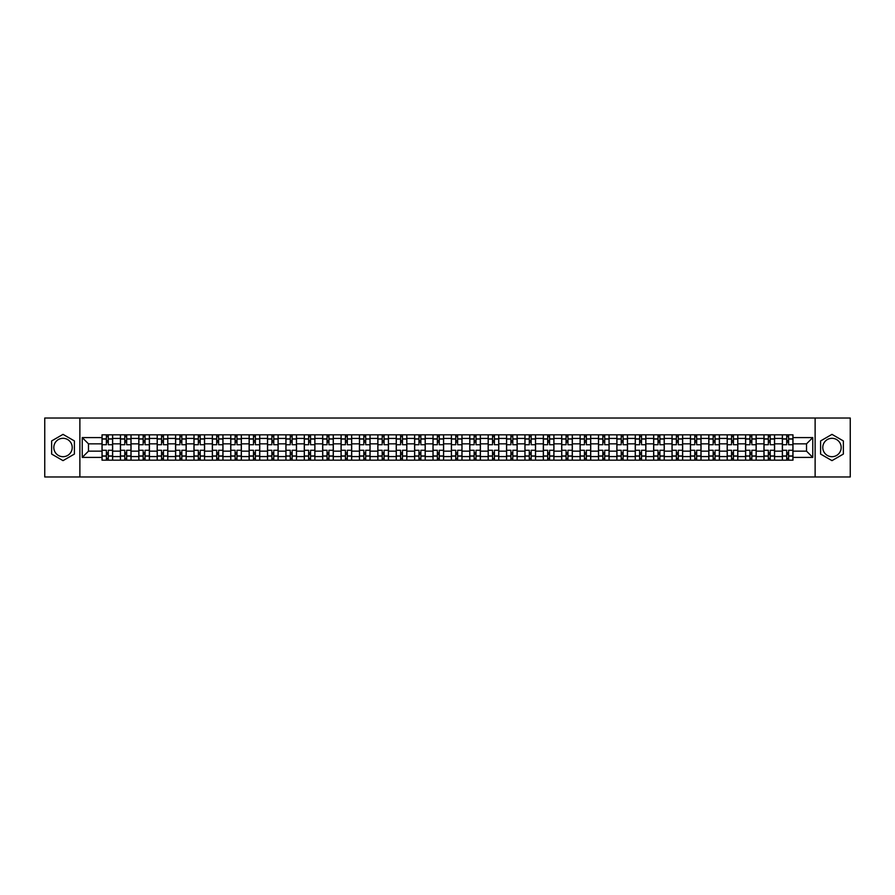 <?xml version="1.0" encoding="UTF-8"?>
<svg xmlns="http://www.w3.org/2000/svg" width="895" height="895" viewBox="0 0 895 895"><rect width="100%" height="100%" fill="white"/><g stroke="black" fill="none" stroke-linecap="round" stroke-linejoin="round"><path stroke-width="1.34" d="M63.019 456.696A9.196 9.196 0 0 1 53.823 447.5A9.196 9.196 0 0 1 63.019 438.304A9.196 9.196 0 0 1 72.215 447.5A9.196 9.196 0 0 1 63.019 456.696M831.981 456.696A9.196 9.196 0 0 1 822.785 447.5A9.196 9.196 0 0 1 831.981 438.304A9.196 9.196 0 0 1 841.177 447.5A9.196 9.196 0 0 1 831.981 456.696M815.121 476.968L850.25 476.968L850.25 418.032L44.75 418.032L44.75 476.968L815.121 476.968L815.121 418.032M120.422 460.175L120.422 438.427L112.636 438.427L112.636 460.175M112.636 438.427L112.636 434.825M120.422 438.427L120.422 434.825M131.028 434.825L131.028 460.175M138.803 460.175L138.803 434.825M149.42 434.825L149.42 460.175M157.196 460.175L157.196 434.825M167.801 434.825L167.801 460.175M175.577 460.175L175.577 434.825M186.194 434.825L186.194 460.175M193.969 460.175L193.969 434.825M204.575 434.825L204.575 460.175M212.361 460.175L212.361 434.825M222.967 434.825L222.967 460.175M230.742 460.175L230.742 434.825M241.348 434.825L241.348 460.175M249.134 460.175L249.134 434.825M259.74 434.825L259.74 460.175M267.515 460.175L267.515 434.825M278.121 434.825L278.121 460.175M285.908 460.175L285.908 434.825M296.514 434.825L296.514 460.175M304.289 460.175L304.289 434.825M314.895 434.825L314.895 460.175M322.681 460.175L322.681 434.825M333.287 434.825L333.287 460.175M341.062 460.175L341.062 434.825M351.679 434.825L351.679 460.175M359.454 460.175L359.454 434.825M370.06 434.825L370.06 460.175M377.835 460.175L377.835 434.825M388.452 434.825L388.452 460.175M396.228 460.175L396.228 434.825M406.833 434.825L406.833 460.175M414.62 460.175L414.62 434.825M425.226 434.825L425.226 460.175M433.001 460.175L433.001 434.825M443.607 434.825L443.607 460.175M451.393 460.175L451.393 434.825M461.999 434.825L461.999 460.175M469.774 460.175L469.774 434.825M480.38 434.825L480.38 460.175M488.167 460.175L488.167 434.825M498.772 434.825L498.772 460.175M506.548 460.175L506.548 434.825M517.165 434.825L517.165 460.175M524.94 460.175L524.94 434.825M535.546 434.825L535.546 460.175M543.321 460.175L543.321 434.825M553.938 434.825L553.938 460.175M561.713 460.175L561.713 434.825M572.319 434.825L572.319 460.175M580.105 460.175L580.105 434.825M590.711 434.825L590.711 460.175M598.486 460.175L598.486 434.825M609.092 434.825L609.092 460.175M616.879 460.175L616.879 434.825M627.484 434.825L627.484 460.175M635.26 460.175L635.26 434.825M645.866 434.825L645.866 460.175M653.652 460.175L653.652 434.825M664.258 434.825L664.258 460.175M672.033 460.175L672.033 434.825M682.639 434.825L682.639 460.175M690.425 460.175L690.425 434.825M701.031 434.825L701.031 460.175M708.806 460.175L708.806 434.825M719.423 434.825L719.423 460.175M727.199 460.175L727.199 434.825M737.804 434.825L737.804 460.175M745.58 460.175L745.58 434.825M756.197 434.825L756.197 460.175M763.972 460.175L763.972 434.825M774.578 434.825L774.578 460.175M782.364 460.175L782.364 434.825M782.364 451.158L774.578 451.158M763.972 451.158L756.197 451.158M745.58 451.158L737.804 451.158M727.199 451.158L719.423 451.158M708.806 451.158L701.031 451.158M690.425 451.158L682.639 451.158M672.033 451.158L664.258 451.158M653.652 451.158L645.866 451.158M635.26 451.158L627.484 451.158M616.879 451.158L609.092 451.158M598.486 451.158L590.711 451.158M580.105 451.158L572.319 451.158M561.713 451.158L553.938 451.158M543.321 451.158L535.546 451.158M524.94 451.158L517.165 451.158M506.548 451.158L498.772 451.158M488.167 451.158L480.38 451.158M469.774 451.158L461.999 451.158M451.393 451.158L443.607 451.158M433.001 451.158L425.226 451.158M414.62 451.158L406.833 451.158M396.228 451.158L388.452 451.158M377.835 451.158L370.06 451.158M359.454 451.158L351.679 451.158M341.062 451.158L333.287 451.158M322.681 451.158L314.895 451.158M304.289 451.158L296.514 451.158M285.908 451.158L278.121 451.158M267.515 451.158L259.74 451.158M249.134 451.158L241.348 451.158M230.742 451.158L222.967 451.158M212.361 451.158L204.575 451.158M193.969 451.158L186.194 451.158M175.577 451.158L167.801 451.158M157.196 451.158L149.42 451.158M138.803 451.158L131.028 451.158M120.422 451.158L112.636 451.158M782.364 443.842L774.578 443.842M763.972 443.842L756.197 443.842M745.58 443.842L737.804 443.842M727.199 443.842L719.423 443.842M708.806 443.842L701.031 443.842M690.425 443.842L682.639 443.842M672.033 443.842L664.258 443.842M653.652 443.842L645.866 443.842M635.26 443.842L627.484 443.842M616.879 443.842L609.092 443.842M598.486 443.842L590.711 443.842M580.105 443.842L572.319 443.842M561.713 443.842L553.938 443.842M543.321 443.842L535.546 443.842M524.94 443.842L517.165 443.842M506.548 443.842L498.772 443.842M488.167 443.842L480.38 443.842M469.774 443.842L461.999 443.842M451.393 443.842L443.607 443.842M433.001 443.842L425.226 443.842M414.62 443.842L406.833 443.842M396.228 443.842L388.452 443.842M377.835 443.842L370.06 443.842M359.454 443.842L351.679 443.842M341.062 443.842L333.287 443.842M322.681 443.842L314.895 443.842M304.289 443.842L296.514 443.842M285.908 443.842L278.121 443.842M267.515 443.842L259.74 443.842M249.134 443.842L241.348 443.842M230.742 443.842L222.967 443.842M212.361 443.842L204.575 443.842M193.969 443.842L186.194 443.842M175.577 443.842L167.801 443.842M157.196 443.842L149.42 443.842M138.803 443.842L131.028 443.842M120.422 443.842L112.636 443.842M88.482 451.158L102.03 451.158L102.03 443.842L88.482 443.842L88.482 451.158L82.228 457.401L82.228 437.599L102.03 437.599L102.03 443.842M792.97 443.842L792.97 451.158L806.518 451.158L806.518 443.842L792.97 443.842L792.97 434.825L102.03 434.825L102.03 437.599M792.97 437.599L812.772 437.599L812.772 457.401L792.97 457.401L792.97 451.158M102.03 451.158L102.03 460.175L792.97 460.175L792.97 457.401M102.03 457.401L82.228 457.401M79.879 476.968L79.879 418.032M74.397 440.933L63.019 434.366L51.641 440.933L51.641 454.067L63.019 460.634L74.397 454.067L74.397 440.933M843.358 440.933L831.981 434.366L820.603 440.933L820.603 454.067L831.981 460.634L843.358 454.067L843.358 440.933M108.284 458.408L106.393 458.408M106.393 436.592L108.284 436.592M126.665 458.408L124.785 458.408M124.785 436.592L126.665 436.592M145.057 458.408L143.166 458.408M143.166 436.592L145.057 436.592M163.438 458.408L161.559 458.408M161.559 436.592L163.438 436.592M181.83 458.408L179.94 458.408M179.94 436.592L181.83 436.592M200.212 458.408L198.332 458.408M198.332 436.592L200.212 436.592M218.604 458.408L216.713 458.408M216.713 436.592L218.604 436.592M236.985 458.408L235.105 458.408M235.105 436.592L236.985 436.592M255.377 458.408L253.486 458.408M253.486 436.592L255.377 436.592M273.769 458.408L271.879 458.408M271.879 436.592L273.769 436.592M292.15 458.408L290.271 458.408M290.271 436.592L292.15 436.592M310.543 458.408L308.652 458.408M308.652 436.592L310.543 436.592M328.924 458.408L327.044 458.408M327.044 436.592L328.924 436.592M347.316 458.408L345.425 458.408M345.425 436.592L347.316 436.592M365.697 458.408L363.817 458.408M363.817 436.592L365.697 436.592M384.089 458.408L382.199 458.408M382.199 436.592L384.089 436.592M402.47 458.408L400.591 458.408M400.591 436.592L402.47 436.592M420.863 458.408L418.972 458.408M418.972 436.592L420.863 436.592M439.255 458.408L437.364 458.408M437.364 436.592L439.255 436.592M457.636 458.408L455.745 458.408M455.745 436.592L457.636 436.592M476.028 458.408L474.137 458.408M474.137 436.592L476.028 436.592M494.409 458.408L492.53 458.408M492.53 436.592L494.409 436.592M512.801 458.408L510.911 458.408M510.911 436.592L512.801 436.592M531.183 458.408L529.303 458.408M529.303 436.592L531.183 436.592M549.575 458.408L547.684 458.408M547.684 436.592L549.575 436.592M567.956 458.408L566.076 458.408M566.076 436.592L567.956 436.592M586.348 458.408L584.457 458.408M584.457 436.592L586.348 436.592M604.729 458.408L602.85 458.408M602.85 436.592L604.729 436.592M623.121 458.408L621.231 458.408M621.231 436.592L623.121 436.592M641.514 458.408L639.623 458.408M639.623 436.592L641.514 436.592M659.895 458.408L658.015 458.408M658.015 436.592L659.895 436.592M678.287 458.408L676.396 458.408M676.396 436.592L678.287 436.592M696.668 458.408L694.788 458.408M694.788 436.592L696.668 436.592M715.06 458.408L713.17 458.408M713.17 436.592L715.06 436.592M733.441 458.408L731.562 458.408M731.562 436.592L733.441 436.592M751.834 458.408L749.943 458.408M749.943 436.592L751.834 436.592M770.215 458.408L768.335 458.408M768.335 436.592L770.215 436.592M788.607 458.408L786.716 458.408M786.716 436.592L788.607 436.592M82.228 437.599L88.482 443.842M806.518 451.158L812.772 457.401M806.518 443.842L812.772 437.599M112.58 460.175L112.58 444.725L108.284 444.725L108.284 434.825M106.393 434.825L106.393 444.725L102.097 444.725L102.097 434.825M112.58 444.725L112.58 434.825M102.097 460.175L102.097 450.274L106.393 450.274L106.393 460.175M108.284 460.175L108.284 450.274L112.58 450.274M106.393 442.141L108.284 442.141M102.097 450.274L102.097 444.725M108.284 452.859L106.393 452.859M108.284 458.643L106.393 458.643M106.393 454.392L108.284 454.392M108.284 440.608L106.393 440.608M106.393 436.357L108.284 436.357M130.972 460.175L130.972 444.725L126.665 444.725L126.665 434.825M124.785 434.825L124.785 444.725L120.478 444.725L120.478 434.825M130.972 444.725L130.972 434.825M120.478 460.175L120.478 450.274L124.785 450.274L124.785 460.175M126.665 460.175L126.665 450.274L130.972 450.274M124.785 442.141L126.665 442.141M120.478 450.274L120.478 444.725M126.665 452.859L124.785 452.859M126.665 458.643L124.785 458.643M124.785 454.392L126.665 454.392M126.665 440.608L124.785 440.608M124.785 436.357L126.665 436.357M149.353 460.175L149.353 444.725L145.057 444.725L145.057 434.825M143.166 434.825L143.166 444.725L138.87 444.725L138.87 434.825M149.353 444.725L149.353 434.825M138.87 460.175L138.87 450.274L143.166 450.274L143.166 460.175M145.057 460.175L145.057 450.274L149.353 450.274M143.166 442.141L145.057 442.141M138.87 450.274L138.87 444.725M145.057 452.859L143.166 452.859M145.057 458.643L143.166 458.643M143.166 454.392L145.057 454.392M145.057 440.608L143.166 440.608M143.166 436.357L145.057 436.357M167.745 460.175L167.745 444.725L163.438 444.725L163.438 434.825M161.559 434.825L161.559 444.725L157.251 444.725L157.251 434.825M167.745 444.725L167.745 434.825M157.251 460.175L157.251 450.274L161.559 450.274L161.559 460.175M163.438 460.175L163.438 450.274L167.745 450.274M161.559 442.141L163.438 442.141M157.251 450.274L157.251 444.725M163.438 452.859L161.559 452.859M163.438 458.643L161.559 458.643M161.559 454.392L163.438 454.392M163.438 440.608L161.559 440.608M161.559 436.357L163.438 436.357M186.126 460.175L186.126 444.725L181.83 444.725L181.83 434.825M179.94 434.825L179.94 444.725L175.644 444.725L175.644 434.825M186.126 444.725L186.126 434.825M175.644 460.175L175.644 450.274L179.94 450.274L179.94 460.175M181.83 460.175L181.83 450.274L186.126 450.274M179.94 442.141L181.83 442.141M175.644 450.274L175.644 444.725M181.83 452.859L179.94 452.859M181.83 458.643L179.94 458.643M179.94 454.392L181.83 454.392M181.83 440.608L179.94 440.608M179.94 436.357L181.83 436.357M204.519 460.175L204.519 444.725L200.212 444.725L200.212 434.825M198.332 434.825L198.332 444.725L194.025 444.725L194.025 434.825M204.519 444.725L204.519 434.825M194.025 460.175L194.025 450.274L198.332 450.274L198.332 460.175M200.212 460.175L200.212 450.274L204.519 450.274M198.332 442.141L200.212 442.141M194.025 450.274L194.025 444.725M200.212 452.859L198.332 452.859M200.212 458.643L198.332 458.643M198.332 454.392L200.212 454.392M200.212 440.608L198.332 440.608M198.332 436.357L200.212 436.357M222.9 460.175L222.9 444.725L218.604 444.725L218.604 434.825M216.713 434.825L216.713 444.725L212.417 444.725L212.417 434.825M222.9 444.725L222.9 434.825M212.417 460.175L212.417 450.274L216.713 450.274L216.713 460.175M218.604 460.175L218.604 450.274L222.9 450.274M216.713 442.141L218.604 442.141M212.417 450.274L212.417 444.725M218.604 452.859L216.713 452.859M218.604 458.643L216.713 458.643M216.713 454.392L218.604 454.392M218.604 440.608L216.713 440.608M216.713 436.357L218.604 436.357M241.292 460.175L241.292 444.725L236.985 444.725L236.985 434.825M235.105 434.825L235.105 444.725L230.798 444.725L230.798 434.825M241.292 444.725L241.292 434.825M230.798 460.175L230.798 450.274L235.105 450.274L235.105 460.175M236.985 460.175L236.985 450.274L241.292 450.274M235.105 442.141L236.985 442.141M230.798 450.274L230.798 444.725M236.985 452.859L235.105 452.859M236.985 458.643L235.105 458.643M235.105 454.392L236.985 454.392M236.985 440.608L235.105 440.608M235.105 436.357L236.985 436.357M259.684 460.175L259.684 444.725L255.377 444.725L255.377 434.825M253.486 434.825L253.486 444.725L249.19 444.725L249.19 434.825M259.684 444.725L259.684 434.825M249.19 460.175L249.19 450.274L253.486 450.274L253.486 460.175M255.377 460.175L255.377 450.274L259.684 450.274M253.486 442.141L255.377 442.141M249.19 450.274L249.19 444.725M255.377 452.859L253.486 452.859M255.377 458.643L253.486 458.643M253.486 454.392L255.377 454.392M255.377 440.608L253.486 440.608M253.486 436.357L255.377 436.357M278.065 460.175L278.065 444.725L273.769 444.725L273.769 434.825M271.879 434.825L271.879 444.725L267.571 444.725L267.571 434.825M278.065 444.725L278.065 434.825M267.571 460.175L267.571 450.274L271.879 450.274L271.879 460.175M273.769 460.175L273.769 450.274L278.065 450.274M271.879 442.141L273.769 442.141M267.571 450.274L267.571 444.725M273.769 452.859L271.879 452.859M273.769 458.643L271.879 458.643M271.879 454.392L273.769 454.392M273.769 440.608L271.879 440.608M271.879 436.357L273.769 436.357M296.458 460.175L296.458 444.725L292.15 444.725L292.15 434.825M290.271 434.825L290.271 444.725L285.964 444.725L285.964 434.825M296.458 444.725L296.458 434.825M285.964 460.175L285.964 450.274L290.271 450.274L290.271 460.175M292.15 460.175L292.15 450.274L296.458 450.274M290.271 442.141L292.15 442.141M285.964 450.274L285.964 444.725M292.15 452.859L290.271 452.859M292.15 458.643L290.271 458.643M290.271 454.392L292.15 454.392M292.15 440.608L290.271 440.608M290.271 436.357L292.15 436.357M314.839 460.175L314.839 444.725L310.543 444.725L310.543 434.825M308.652 434.825L308.652 444.725L304.356 444.725L304.356 434.825M314.839 444.725L314.839 434.825M304.356 460.175L304.356 450.274L308.652 450.274L308.652 460.175M310.543 460.175L310.543 450.274L314.839 450.274M308.652 442.141L310.543 442.141M304.356 450.274L304.356 444.725M310.543 452.859L308.652 452.859M310.543 458.643L308.652 458.643M308.652 454.392L310.543 454.392M310.543 440.608L308.652 440.608M308.652 436.357L310.543 436.357M333.231 460.175L333.231 444.725L328.924 444.725L328.924 434.825M327.044 434.825L327.044 444.725L322.737 444.725L322.737 434.825M333.231 444.725L333.231 434.825M322.737 460.175L322.737 450.274L327.044 450.274L327.044 460.175M328.924 460.175L328.924 450.274L333.231 450.274M327.044 442.141L328.924 442.141M322.737 450.274L322.737 444.725M328.924 452.859L327.044 452.859M328.924 458.643L327.044 458.643M327.044 454.392L328.924 454.392M328.924 440.608L327.044 440.608M327.044 436.357L328.924 436.357M351.612 460.175L351.612 444.725L347.316 444.725L347.316 434.825M345.425 434.825L345.425 444.725L341.129 444.725L341.129 434.825M351.612 444.725L351.612 434.825M341.129 460.175L341.129 450.274L345.425 450.274L345.425 460.175M347.316 460.175L347.316 450.274L351.612 450.274M345.425 442.141L347.316 442.141M341.129 450.274L341.129 444.725M347.316 452.859L345.425 452.859M347.316 458.643L345.425 458.643M345.425 454.392L347.316 454.392M347.316 440.608L345.425 440.608M345.425 436.357L347.316 436.357M370.004 460.175L370.004 444.725L365.697 444.725L365.697 434.825M363.817 434.825L363.817 444.725L359.51 444.725L359.51 434.825M370.004 444.725L370.004 434.825M359.51 460.175L359.51 450.274L363.817 450.274L363.817 460.175M365.697 460.175L365.697 450.274L370.004 450.274M363.817 442.141L365.697 442.141M359.51 450.274L359.51 444.725M365.697 452.859L363.817 452.859M365.697 458.643L363.817 458.643M363.817 454.392L365.697 454.392M365.697 440.608L363.817 440.608M363.817 436.357L365.697 436.357M388.385 460.175L388.385 444.725L384.089 444.725L384.089 434.825M382.199 434.825L382.199 444.725L377.903 444.725L377.903 434.825M388.385 444.725L388.385 434.825M377.903 460.175L377.903 450.274L382.199 450.274L382.199 460.175M384.089 460.175L384.089 450.274L388.385 450.274M382.199 442.141L384.089 442.141M377.903 450.274L377.903 444.725M384.089 452.859L382.199 452.859M384.089 458.643L382.199 458.643M382.199 454.392L384.089 454.392M384.089 440.608L382.199 440.608M382.199 436.357L384.089 436.357M406.777 460.175L406.777 444.725L402.47 444.725L402.47 434.825M400.591 434.825L400.591 444.725L396.284 444.725L396.284 434.825M406.777 444.725L406.777 434.825M396.284 460.175L396.284 450.274L400.591 450.274L400.591 460.175M402.47 460.175L402.47 450.274L406.777 450.274M400.591 442.141L402.47 442.141M396.284 450.274L396.284 444.725M402.47 452.859L400.591 452.859M402.47 458.643L400.591 458.643M400.591 454.392L402.47 454.392M402.47 440.608L400.591 440.608M400.591 436.357L402.47 436.357M425.17 460.175L425.17 444.725L420.863 444.725L420.863 434.825M418.972 434.825L418.972 444.725L414.676 444.725L414.676 434.825M425.17 444.725L425.17 434.825M414.676 460.175L414.676 450.274L418.972 450.274L418.972 460.175M420.863 460.175L420.863 450.274L425.17 450.274M418.972 442.141L420.863 442.141M414.676 450.274L414.676 444.725M420.863 452.859L418.972 452.859M420.863 458.643L418.972 458.643M418.972 454.392L420.863 454.392M420.863 440.608L418.972 440.608M418.972 436.357L420.863 436.357M443.551 460.175L443.551 444.725L439.255 444.725L439.255 434.825M437.364 434.825L437.364 444.725L433.057 444.725L433.057 434.825M443.551 444.725L443.551 434.825M433.057 460.175L433.057 450.274L437.364 450.274L437.364 460.175M439.255 460.175L439.255 450.274L443.551 450.274M437.364 442.141L439.255 442.141M433.057 450.274L433.057 444.725M439.255 452.859L437.364 452.859M439.255 458.643L437.364 458.643M437.364 454.392L439.255 454.392M439.255 440.608L437.364 440.608M437.364 436.357L439.255 436.357M461.943 460.175L461.943 444.725L457.636 444.725L457.636 434.825M455.745 434.825L455.745 444.725L451.449 444.725L451.449 434.825M461.943 444.725L461.943 434.825M451.449 460.175L451.449 450.274L455.745 450.274L455.745 460.175M457.636 460.175L457.636 450.274L461.943 450.274M455.745 442.141L457.636 442.141M451.449 450.274L451.449 444.725M457.636 452.859L455.745 452.859M457.636 458.643L455.745 458.643M455.745 454.392L457.636 454.392M457.636 440.608L455.745 440.608M455.745 436.357L457.636 436.357M480.324 460.175L480.324 444.725L476.028 444.725L476.028 434.825M474.137 434.825L474.137 444.725L469.83 444.725L469.83 434.825M480.324 444.725L480.324 434.825M469.83 460.175L469.83 450.274L474.137 450.274L474.137 460.175M476.028 460.175L476.028 450.274L480.324 450.274M474.137 442.141L476.028 442.141M469.83 450.274L469.83 444.725M476.028 452.859L474.137 452.859M476.028 458.643L474.137 458.643M474.137 454.392L476.028 454.392M476.028 440.608L474.137 440.608M474.137 436.357L476.028 436.357M498.716 460.175L498.716 444.725L494.409 444.725L494.409 434.825M492.53 434.825L492.53 444.725L488.222 444.725L488.222 434.825M498.716 444.725L498.716 434.825M488.222 460.175L488.222 450.274L492.53 450.274L492.53 460.175M494.409 460.175L494.409 450.274L498.716 450.274M492.53 442.141L494.409 442.141M488.222 450.274L488.222 444.725M494.409 452.859L492.53 452.859M494.409 458.643L492.53 458.643M492.53 454.392L494.409 454.392M494.409 440.608L492.53 440.608M492.53 436.357L494.409 436.357M517.097 460.175L517.097 444.725L512.801 444.725L512.801 434.825M510.911 434.825L510.911 444.725L506.615 444.725L506.615 434.825M517.097 444.725L517.097 434.825M506.615 460.175L506.615 450.274L510.911 450.274L510.911 460.175M512.801 460.175L512.801 450.274L517.097 450.274M510.911 442.141L512.801 442.141M506.615 450.274L506.615 444.725M512.801 452.859L510.911 452.859M512.801 458.643L510.911 458.643M510.911 454.392L512.801 454.392M512.801 440.608L510.911 440.608M510.911 436.357L512.801 436.357M535.49 460.175L535.49 444.725L531.183 444.725L531.183 434.825M529.303 434.825L529.303 444.725L524.996 444.725L524.996 434.825M535.49 444.725L535.49 434.825M524.996 460.175L524.996 450.274L529.303 450.274L529.303 460.175M531.183 460.175L531.183 450.274L535.49 450.274M529.303 442.141L531.183 442.141M524.996 450.274L524.996 444.725M531.183 452.859L529.303 452.859M531.183 458.643L529.303 458.643M529.303 454.392L531.183 454.392M531.183 440.608L529.303 440.608M529.303 436.357L531.183 436.357M553.871 460.175L553.871 444.725L549.575 444.725L549.575 434.825M547.684 434.825L547.684 444.725L543.388 444.725L543.388 434.825M553.871 444.725L553.871 434.825M543.388 460.175L543.388 450.274L547.684 450.274L547.684 460.175M549.575 460.175L549.575 450.274L553.871 450.274M547.684 442.141L549.575 442.141M543.388 450.274L543.388 444.725M549.575 452.859L547.684 452.859M549.575 458.643L547.684 458.643M547.684 454.392L549.575 454.392M549.575 440.608L547.684 440.608M547.684 436.357L549.575 436.357M572.263 460.175L572.263 444.725L567.956 444.725L567.956 434.825M566.076 434.825L566.076 444.725L561.769 444.725L561.769 434.825M572.263 444.725L572.263 434.825M561.769 460.175L561.769 450.274L566.076 450.274L566.076 460.175M567.956 460.175L567.956 450.274L572.263 450.274M566.076 442.141L567.956 442.141M561.769 450.274L561.769 444.725M567.956 452.859L566.076 452.859M567.956 458.643L566.076 458.643M566.076 454.392L567.956 454.392M567.956 440.608L566.076 440.608M566.076 436.357L567.956 436.357M590.644 460.175L590.644 444.725L586.348 444.725L586.348 434.825M584.457 434.825L584.457 444.725L580.161 444.725L580.161 434.825M590.644 444.725L590.644 434.825M580.161 460.175L580.161 450.274L584.457 450.274L584.457 460.175M586.348 460.175L586.348 450.274L590.644 450.274M584.457 442.141L586.348 442.141M580.161 450.274L580.161 444.725M586.348 452.859L584.457 452.859M586.348 458.643L584.457 458.643M584.457 454.392L586.348 454.392M586.348 440.608L584.457 440.608M584.457 436.357L586.348 436.357M609.036 460.175L609.036 444.725L604.729 444.725L604.729 434.825M602.85 434.825L602.85 444.725L598.542 444.725L598.542 434.825M609.036 444.725L609.036 434.825M598.542 460.175L598.542 450.274L602.85 450.274L602.85 460.175M604.729 460.175L604.729 450.274L609.036 450.274M602.85 442.141L604.729 442.141M598.542 450.274L598.542 444.725M604.729 452.859L602.85 452.859M604.729 458.643L602.85 458.643M602.85 454.392L604.729 454.392M604.729 440.608L602.85 440.608M602.85 436.357L604.729 436.357M627.429 460.175L627.429 444.725L623.121 444.725L623.121 434.825M621.231 434.825L621.231 444.725L616.935 444.725L616.935 434.825M627.429 444.725L627.429 434.825M616.935 460.175L616.935 450.274L621.231 450.274L621.231 460.175M623.121 460.175L623.121 450.274L627.429 450.274M621.231 442.141L623.121 442.141M616.935 450.274L616.935 444.725M623.121 452.859L621.231 452.859M623.121 458.643L621.231 458.643M621.231 454.392L623.121 454.392M623.121 440.608L621.231 440.608M621.231 436.357L623.121 436.357M645.81 460.175L645.81 444.725L641.514 444.725L641.514 434.825M639.623 434.825L639.623 444.725L635.316 444.725L635.316 434.825M645.81 444.725L645.81 434.825M635.316 460.175L635.316 450.274L639.623 450.274L639.623 460.175M641.514 460.175L641.514 450.274L645.81 450.274M639.623 442.141L641.514 442.141M635.316 450.274L635.316 444.725M641.514 452.859L639.623 452.859M641.514 458.643L639.623 458.643M639.623 454.392L641.514 454.392M641.514 440.608L639.623 440.608M639.623 436.357L641.514 436.357M664.202 460.175L664.202 444.725L659.895 444.725L659.895 434.825M658.015 434.825L658.015 444.725L653.708 444.725L653.708 434.825M664.202 444.725L664.202 434.825M653.708 460.175L653.708 450.274L658.015 450.274L658.015 460.175M659.895 460.175L659.895 450.274L664.202 450.274M658.015 442.141L659.895 442.141M653.708 450.274L653.708 444.725M659.895 452.859L658.015 452.859M659.895 458.643L658.015 458.643M658.015 454.392L659.895 454.392M659.895 440.608L658.015 440.608M658.015 436.357L659.895 436.357M682.583 460.175L682.583 444.725L678.287 444.725L678.287 434.825M676.396 434.825L676.396 444.725L672.1 444.725L672.1 434.825M682.583 444.725L682.583 434.825M672.1 460.175L672.1 450.274L676.396 450.274L676.396 460.175M678.287 460.175L678.287 450.274L682.583 450.274M676.396 442.141L678.287 442.141M672.1 450.274L672.1 444.725M678.287 452.859L676.396 452.859M678.287 458.643L676.396 458.643M676.396 454.392L678.287 454.392M678.287 440.608L676.396 440.608M676.396 436.357L678.287 436.357M700.975 460.175L700.975 444.725L696.668 444.725L696.668 434.825M694.788 434.825L694.788 444.725L690.481 444.725L690.481 434.825M700.975 444.725L700.975 434.825M690.481 460.175L690.481 450.274L694.788 450.274L694.788 460.175M696.668 460.175L696.668 450.274L700.975 450.274M694.788 442.141L696.668 442.141M690.481 450.274L690.481 444.725M696.668 452.859L694.788 452.859M696.668 458.643L694.788 458.643M694.788 454.392L696.668 454.392M696.668 440.608L694.788 440.608M694.788 436.357L696.668 436.357M719.356 460.175L719.356 444.725L715.06 444.725L715.06 434.825M713.17 434.825L713.17 444.725L708.874 444.725L708.874 434.825M719.356 444.725L719.356 434.825M708.874 460.175L708.874 450.274L713.17 450.274L713.17 460.175M715.06 460.175L715.06 450.274L719.356 450.274M713.17 442.141L715.06 442.141M708.874 450.274L708.874 444.725M715.06 452.859L713.17 452.859M715.06 458.643L713.17 458.643M713.17 454.392L715.06 454.392M715.06 440.608L713.17 440.608M713.17 436.357L715.06 436.357M737.749 460.175L737.749 444.725L733.441 444.725L733.441 434.825M731.562 434.825L731.562 444.725L727.255 444.725L727.255 434.825M737.749 444.725L737.749 434.825M727.255 460.175L727.255 450.274L731.562 450.274L731.562 460.175M733.441 460.175L733.441 450.274L737.749 450.274M731.562 442.141L733.441 442.141M727.255 450.274L727.255 444.725M733.441 452.859L731.562 452.859M733.441 458.643L731.562 458.643M731.562 454.392L733.441 454.392M733.441 440.608L731.562 440.608M731.562 436.357L733.441 436.357M756.13 460.175L756.13 444.725L751.834 444.725L751.834 434.825M749.943 434.825L749.943 444.725L745.647 444.725L745.647 434.825M756.13 444.725L756.13 434.825M745.647 460.175L745.647 450.274L749.943 450.274L749.943 460.175M751.834 460.175L751.834 450.274L756.13 450.274M749.943 442.141L751.834 442.141M745.647 450.274L745.647 444.725M751.834 452.859L749.943 452.859M751.834 458.643L749.943 458.643M749.943 454.392L751.834 454.392M751.834 440.608L749.943 440.608M749.943 436.357L751.834 436.357M774.522 460.175L774.522 444.725L770.215 444.725L770.215 434.825M768.335 434.825L768.335 444.725L764.028 444.725L764.028 434.825M774.522 444.725L774.522 434.825M764.028 460.175L764.028 450.274L768.335 450.274L768.335 460.175M770.215 460.175L770.215 450.274L774.522 450.274M768.335 442.141L770.215 442.141M764.028 450.274L764.028 444.725M770.215 452.859L768.335 452.859M770.215 458.643L768.335 458.643M768.335 454.392L770.215 454.392M770.215 440.608L768.335 440.608M768.335 436.357L770.215 436.357M792.903 460.175L792.903 444.725L788.607 444.725L788.607 434.825M786.716 434.825L786.716 444.725L782.42 444.725L782.42 434.825M792.903 444.725L792.903 434.825M782.42 460.175L782.42 450.274L786.716 450.274L786.716 460.175M788.607 460.175L788.607 450.274L792.903 450.274M786.716 442.141L788.607 442.141M782.42 450.274L782.42 444.725M788.607 452.859L786.716 452.859M788.607 458.643L786.716 458.643M786.716 454.392L788.607 454.392M788.607 440.608L786.716 440.608M786.716 436.357L788.607 436.357M763.972 438.427L756.197 438.427M745.58 438.427L737.804 438.427M727.199 438.427L719.423 438.427M708.806 438.427L701.031 438.427M690.425 438.427L682.639 438.427M672.033 438.427L664.258 438.427M653.652 438.427L645.866 438.427M635.26 438.427L627.484 438.427M616.879 438.427L609.092 438.427M598.486 438.427L590.711 438.427M580.105 438.427L572.319 438.427M561.713 438.427L553.938 438.427M543.321 438.427L535.546 438.427M524.94 438.427L517.165 438.427M506.548 438.427L498.772 438.427M488.167 438.427L480.38 438.427M469.774 438.427L461.999 438.427M451.393 438.427L443.607 438.427M433.001 438.427L425.226 438.427M414.62 438.427L406.833 438.427M396.228 438.427L388.452 438.427M377.835 438.427L370.06 438.427M359.454 438.427L351.679 438.427M341.062 438.427L333.287 438.427M322.681 438.427L314.895 438.427M304.289 438.427L296.514 438.427M285.908 438.427L278.121 438.427M267.515 438.427L259.74 438.427M249.134 438.427L241.348 438.427M230.742 438.427L222.967 438.427M212.361 438.427L204.575 438.427M193.969 438.427L186.194 438.427M175.577 438.427L167.801 438.427M157.196 438.427L149.42 438.427M138.803 438.427L131.028 438.427M782.364 438.427L774.578 438.427M763.972 456.573L756.197 456.573M745.58 456.573L737.804 456.573M727.199 456.573L719.423 456.573M708.806 456.573L701.031 456.573M690.425 456.573L682.639 456.573M672.033 456.573L664.258 456.573M653.652 456.573L645.866 456.573M635.26 456.573L627.484 456.573M616.879 456.573L609.092 456.573M598.486 456.573L590.711 456.573M580.105 456.573L572.319 456.573M561.713 456.573L553.938 456.573M543.321 456.573L535.546 456.573M524.94 456.573L517.165 456.573M506.548 456.573L498.772 456.573M488.167 456.573L480.38 456.573M469.774 456.573L461.999 456.573M451.393 456.573L443.607 456.573M433.001 456.573L425.226 456.573M414.62 456.573L406.833 456.573M396.228 456.573L388.452 456.573M377.835 456.573L370.06 456.573M359.454 456.573L351.679 456.573M341.062 456.573L333.287 456.573M322.681 456.573L314.895 456.573M304.289 456.573L296.514 456.573M285.908 456.573L278.121 456.573M267.515 456.573L259.74 456.573M249.134 456.573L241.348 456.573M230.742 456.573L222.967 456.573M212.361 456.573L204.575 456.573M193.969 456.573L186.194 456.573M175.577 456.573L167.801 456.573M157.196 456.573L149.42 456.573M138.803 456.573L131.028 456.573M120.422 456.573L112.636 456.573M782.364 456.573L774.578 456.573M112.58 438.897L108.284 438.897M106.393 438.897L102.097 438.897M106.393 439.053L102.097 439.053M106.393 455.947L102.097 455.947M106.393 456.103L102.097 456.103M112.58 456.103L108.284 456.103M112.58 439.053L108.284 439.053M112.58 455.947L108.284 455.947M130.972 438.897L126.665 438.897M124.785 438.897L120.478 438.897M124.785 439.053L120.478 439.053M124.785 455.947L120.478 455.947M124.785 456.103L120.478 456.103M130.972 456.103L126.665 456.103M130.972 439.053L126.665 439.053M130.972 455.947L126.665 455.947M149.353 438.897L145.057 438.897M143.166 438.897L138.87 438.897M143.166 439.053L138.87 439.053M143.166 455.947L138.87 455.947M143.166 456.103L138.87 456.103M149.353 456.103L145.057 456.103M149.353 439.053L145.057 439.053M149.353 455.947L145.057 455.947M167.745 438.897L163.438 438.897M161.559 438.897L157.251 438.897M161.559 439.053L157.251 439.053M161.559 455.947L157.251 455.947M161.559 456.103L157.251 456.103M167.745 456.103L163.438 456.103M167.745 439.053L163.438 439.053M167.745 455.947L163.438 455.947M186.126 438.897L181.83 438.897M179.94 438.897L175.644 438.897M179.94 439.053L175.644 439.053M179.94 455.947L175.644 455.947M179.94 456.103L175.644 456.103M186.126 456.103L181.83 456.103M186.126 439.053L181.83 439.053M186.126 455.947L181.83 455.947M204.519 438.897L200.212 438.897M198.332 438.897L194.025 438.897M198.332 439.053L194.025 439.053M198.332 455.947L194.025 455.947M198.332 456.103L194.025 456.103M204.519 456.103L200.212 456.103M204.519 439.053L200.212 439.053M204.519 455.947L200.212 455.947M222.9 438.897L218.604 438.897M216.713 438.897L212.417 438.897M216.713 439.053L212.417 439.053M216.713 455.947L212.417 455.947M216.713 456.103L212.417 456.103M222.9 456.103L218.604 456.103M222.9 439.053L218.604 439.053M222.9 455.947L218.604 455.947M241.292 438.897L236.985 438.897M235.105 438.897L230.798 438.897M235.105 439.053L230.798 439.053M235.105 455.947L230.798 455.947M235.105 456.103L230.798 456.103M241.292 456.103L236.985 456.103M241.292 439.053L236.985 439.053M241.292 455.947L236.985 455.947M259.684 438.897L255.377 438.897M253.486 438.897L249.19 438.897M253.486 439.053L249.19 439.053M253.486 455.947L249.19 455.947M253.486 456.103L249.19 456.103M259.684 456.103L255.377 456.103M259.684 439.053L255.377 439.053M259.684 455.947L255.377 455.947M278.065 438.897L273.769 438.897M271.879 438.897L267.571 438.897M271.879 439.053L267.571 439.053M271.879 455.947L267.571 455.947M271.879 456.103L267.571 456.103M278.065 456.103L273.769 456.103M278.065 439.053L273.769 439.053M278.065 455.947L273.769 455.947M296.458 438.897L292.15 438.897M290.271 438.897L285.964 438.897M290.271 439.053L285.964 439.053M290.271 455.947L285.964 455.947M290.271 456.103L285.964 456.103M296.458 456.103L292.15 456.103M296.458 439.053L292.15 439.053M296.458 455.947L292.15 455.947M314.839 438.897L310.543 438.897M308.652 438.897L304.356 438.897M308.652 439.053L304.356 439.053M308.652 455.947L304.356 455.947M308.652 456.103L304.356 456.103M314.839 456.103L310.543 456.103M314.839 439.053L310.543 439.053M314.839 455.947L310.543 455.947M333.231 438.897L328.924 438.897M327.044 438.897L322.737 438.897M327.044 439.053L322.737 439.053M327.044 455.947L322.737 455.947M327.044 456.103L322.737 456.103M333.231 456.103L328.924 456.103M333.231 439.053L328.924 439.053M333.231 455.947L328.924 455.947M351.612 438.897L347.316 438.897M345.425 438.897L341.129 438.897M345.425 439.053L341.129 439.053M345.425 455.947L341.129 455.947M345.425 456.103L341.129 456.103M351.612 456.103L347.316 456.103M351.612 439.053L347.316 439.053M351.612 455.947L347.316 455.947M370.004 438.897L365.697 438.897M363.817 438.897L359.51 438.897M363.817 439.053L359.51 439.053M363.817 455.947L359.51 455.947M363.817 456.103L359.51 456.103M370.004 456.103L365.697 456.103M370.004 439.053L365.697 439.053M370.004 455.947L365.697 455.947M388.385 438.897L384.089 438.897M382.199 438.897L377.903 438.897M382.199 439.053L377.903 439.053M382.199 455.947L377.903 455.947M382.199 456.103L377.903 456.103M388.385 456.103L384.089 456.103M388.385 439.053L384.089 439.053M388.385 455.947L384.089 455.947M406.777 438.897L402.47 438.897M400.591 438.897L396.284 438.897M400.591 439.053L396.284 439.053M400.591 455.947L396.284 455.947M400.591 456.103L396.284 456.103M406.777 456.103L402.47 456.103M406.777 439.053L402.47 439.053M406.777 455.947L402.47 455.947M425.17 438.897L420.863 438.897M418.972 438.897L414.676 438.897M418.972 439.053L414.676 439.053M418.972 455.947L414.676 455.947M418.972 456.103L414.676 456.103M425.17 456.103L420.863 456.103M425.17 439.053L420.863 439.053M425.17 455.947L420.863 455.947M443.551 438.897L439.255 438.897M437.364 438.897L433.057 438.897M437.364 439.053L433.057 439.053M437.364 455.947L433.057 455.947M437.364 456.103L433.057 456.103M443.551 456.103L439.255 456.103M443.551 439.053L439.255 439.053M443.551 455.947L439.255 455.947M461.943 438.897L457.636 438.897M455.745 438.897L451.449 438.897M455.745 439.053L451.449 439.053M455.745 455.947L451.449 455.947M455.745 456.103L451.449 456.103M461.943 456.103L457.636 456.103M461.943 439.053L457.636 439.053M461.943 455.947L457.636 455.947M480.324 438.897L476.028 438.897M474.137 438.897L469.83 438.897M474.137 439.053L469.83 439.053M474.137 455.947L469.83 455.947M474.137 456.103L469.83 456.103M480.324 456.103L476.028 456.103M480.324 439.053L476.028 439.053M480.324 455.947L476.028 455.947M498.716 438.897L494.409 438.897M492.53 438.897L488.222 438.897M492.53 439.053L488.222 439.053M492.53 455.947L488.222 455.947M492.53 456.103L488.222 456.103M498.716 456.103L494.409 456.103M498.716 439.053L494.409 439.053M498.716 455.947L494.409 455.947M517.097 438.897L512.801 438.897M510.911 438.897L506.615 438.897M510.911 439.053L506.615 439.053M510.911 455.947L506.615 455.947M510.911 456.103L506.615 456.103M517.097 456.103L512.801 456.103M517.097 439.053L512.801 439.053M517.097 455.947L512.801 455.947M535.49 438.897L531.183 438.897M529.303 438.897L524.996 438.897M529.303 439.053L524.996 439.053M529.303 455.947L524.996 455.947M529.303 456.103L524.996 456.103M535.49 456.103L531.183 456.103M535.49 439.053L531.183 439.053M535.49 455.947L531.183 455.947M553.871 438.897L549.575 438.897M547.684 438.897L543.388 438.897M547.684 439.053L543.388 439.053M547.684 455.947L543.388 455.947M547.684 456.103L543.388 456.103M553.871 456.103L549.575 456.103M553.871 439.053L549.575 439.053M553.871 455.947L549.575 455.947M572.263 438.897L567.956 438.897M566.076 438.897L561.769 438.897M566.076 439.053L561.769 439.053M566.076 455.947L561.769 455.947M566.076 456.103L561.769 456.103M572.263 456.103L567.956 456.103M572.263 439.053L567.956 439.053M572.263 455.947L567.956 455.947M590.644 438.897L586.348 438.897M584.457 438.897L580.161 438.897M584.457 439.053L580.161 439.053M584.457 455.947L580.161 455.947M584.457 456.103L580.161 456.103M590.644 456.103L586.348 456.103M590.644 439.053L586.348 439.053M590.644 455.947L586.348 455.947M609.036 438.897L604.729 438.897M602.85 438.897L598.542 438.897M602.85 439.053L598.542 439.053M602.85 455.947L598.542 455.947M602.85 456.103L598.542 456.103M609.036 456.103L604.729 456.103M609.036 439.053L604.729 439.053M609.036 455.947L604.729 455.947M627.429 438.897L623.121 438.897M621.231 438.897L616.935 438.897M621.231 439.053L616.935 439.053M621.231 455.947L616.935 455.947M621.231 456.103L616.935 456.103M627.429 456.103L623.121 456.103M627.429 439.053L623.121 439.053M627.429 455.947L623.121 455.947M645.81 438.897L641.514 438.897M639.623 438.897L635.316 438.897M639.623 439.053L635.316 439.053M639.623 455.947L635.316 455.947M639.623 456.103L635.316 456.103M645.81 456.103L641.514 456.103M645.81 439.053L641.514 439.053M645.81 455.947L641.514 455.947M664.202 438.897L659.895 438.897M658.015 438.897L653.708 438.897M658.015 439.053L653.708 439.053M658.015 455.947L653.708 455.947M658.015 456.103L653.708 456.103M664.202 456.103L659.895 456.103M664.202 439.053L659.895 439.053M664.202 455.947L659.895 455.947M682.583 438.897L678.287 438.897M676.396 438.897L672.1 438.897M676.396 439.053L672.1 439.053M676.396 455.947L672.1 455.947M676.396 456.103L672.1 456.103M682.583 456.103L678.287 456.103M682.583 439.053L678.287 439.053M682.583 455.947L678.287 455.947M700.975 438.897L696.668 438.897M694.788 438.897L690.481 438.897M694.788 439.053L690.481 439.053M694.788 455.947L690.481 455.947M694.788 456.103L690.481 456.103M700.975 456.103L696.668 456.103M700.975 439.053L696.668 439.053M700.975 455.947L696.668 455.947M719.356 438.897L715.06 438.897M713.17 438.897L708.874 438.897M713.17 439.053L708.874 439.053M713.17 455.947L708.874 455.947M713.17 456.103L708.874 456.103M719.356 456.103L715.06 456.103M719.356 439.053L715.06 439.053M719.356 455.947L715.06 455.947M737.749 438.897L733.441 438.897M731.562 438.897L727.255 438.897M731.562 439.053L727.255 439.053M731.562 455.947L727.255 455.947M731.562 456.103L727.255 456.103M737.749 456.103L733.441 456.103M737.749 439.053L733.441 439.053M737.749 455.947L733.441 455.947M756.13 438.897L751.834 438.897M749.943 438.897L745.647 438.897M749.943 439.053L745.647 439.053M749.943 455.947L745.647 455.947M749.943 456.103L745.647 456.103M756.13 456.103L751.834 456.103M756.13 439.053L751.834 439.053M756.13 455.947L751.834 455.947M774.522 438.897L770.215 438.897M768.335 438.897L764.028 438.897M768.335 439.053L764.028 439.053M768.335 455.947L764.028 455.947M768.335 456.103L764.028 456.103M774.522 456.103L770.215 456.103M774.522 439.053L770.215 439.053M774.522 455.947L770.215 455.947M792.903 438.897L788.607 438.897M786.716 438.897L782.42 438.897M786.716 439.053L782.42 439.053M786.716 455.947L782.42 455.947M786.716 456.103L782.42 456.103M792.903 456.103L788.607 456.103M792.903 439.053L788.607 439.053M792.903 455.947L788.607 455.947"/></g></svg>
